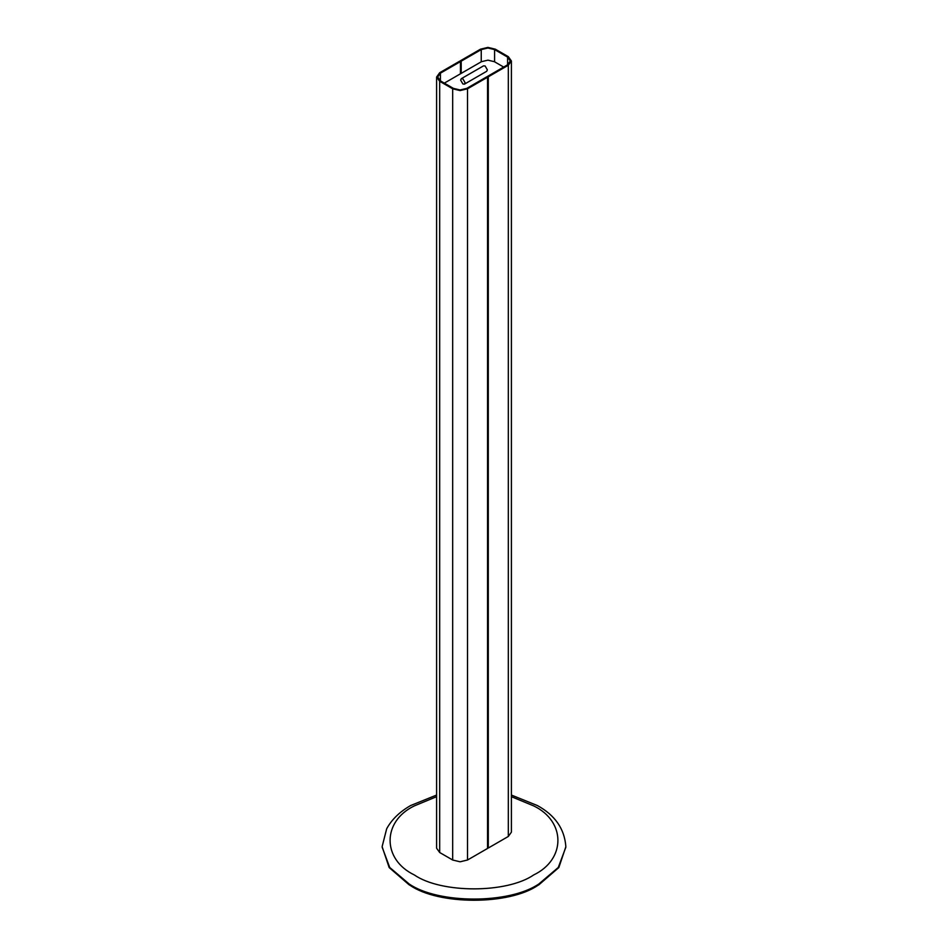 <?xml version="1.0" encoding="UTF-8"?>
<svg xmlns="http://www.w3.org/2000/svg" width="948" height="948" viewBox="0 0 948 948"><rect width="100%" height="100%" fill="white"/><g stroke="black" fill="none" stroke-linecap="round" stroke-linejoin="round"><path stroke-width="1.42" d="M460.645 80.13L462.873 83.981L464.437 84.147L465.101 82.701L462.873 78.85L461.297 78.684L460.645 80.13M464.437 84.147L486.703 71.29L487.355 69.844L485.127 65.993L483.563 65.839L461.297 78.684M444.316 83.128L481.418 61.703L487.912 60.151L494.406 61.703L503.684 67.059M467.506 860.014L487.545 848.448L487.545 77.238L467.506 88.804L467.506 860.014L460.088 861.791L452.67 860.014L439.682 852.513L436.601 848.235L436.601 77.025L439.682 81.303L452.67 88.804L460.088 90.581L467.506 88.804M461.202 73.387L461.202 61.17L481.24 49.604L487.912 48.004L494.595 49.604L507.583 57.105L510.344 60.956L507.583 64.808L487.545 76.385L487.545 77.238L486.798 76.812L466.76 88.377L460.088 89.977L453.405 88.377L440.417 80.876L437.656 77.025L440.417 73.162L460.455 61.596L459.709 61.17L439.682 72.735L436.601 77.025M460.455 73.814L460.455 60.743L480.494 49.178L487.912 47.4L495.33 49.178L508.318 56.667L511.399 60.956L508.318 65.246L508.318 836.456L488.291 848.022L487.545 847.595M461.202 61.17L460.455 60.743M511.399 60.956L511.399 832.166L508.318 836.456M487.545 76.385L488.291 76.812L508.318 65.246M488.291 76.812L488.291 848.022M565.826 846.837L558.834 867.562L538.938 884.757C505.106 905.304 442.894 905.304 409.062 884.757L389.166 867.562L382.174 846.837M409.536 885.029L409.998 885.29C438.806 905.233 509.195 905.233 538.002 885.29L538.464 885.029M452.67 88.804L452.67 860.014M440.417 73.162L440.417 80.876M439.682 852.513L439.682 81.303M481.24 49.604L481.24 61.81M494.595 61.81L494.595 49.604M507.583 57.105L507.583 64.808M565.826 847.275L558.277 867.467L538.938 883.903C509.704 904.119 438.296 904.119 409.062 883.903L389.723 867.467L382.174 847.275M511.399 796.675L533.736 805.919C565.968 821.442 565.968 859.386 533.736 874.909C506.848 893.514 441.152 893.514 414.264 874.909C382.032 859.386 382.032 821.442 414.264 805.919L436.601 796.675M565.826 846.41C564.498 828.836 555.018 815.221 537.409 805.563L511.399 795.052M436.601 795.052L410.591 805.563C399.641 811.844 391.678 819.593 386.677 828.777L382.174 846.41"/></g></svg>
